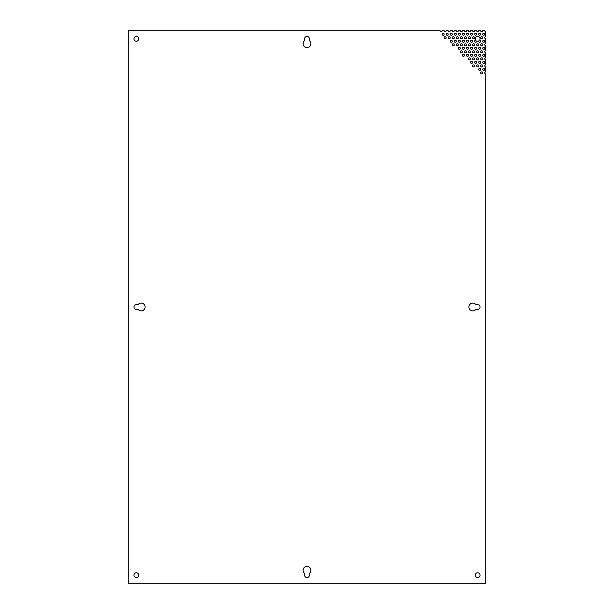 <?xml version="1.0" encoding="UTF-8"?>
<svg xmlns="http://www.w3.org/2000/svg" width="614" height="614" viewBox="0 0 614 614"><rect width="100%" height="100%" fill="white"/><g stroke="black" fill="none" stroke-linecap="round" stroke-linejoin="round"><path stroke-width="0.92" d="M482.734 72.928A1.013 1.013 0 0 1 481.215 73.803A1.013 1.013 0 0 1 481.215 72.045A1.013 1.013 0 0 1 482.734 72.928M484.768 69.405A1.013 1.013 0 0 1 483.241 70.288A1.013 1.013 0 0 1 483.241 68.53A1.013 1.013 0 0 1 484.768 69.405M480.701 69.405A1.013 1.013 0 0 1 479.181 70.288A1.013 1.013 0 0 1 479.181 68.53A1.013 1.013 0 0 1 480.701 69.405M446.163 37.738A1.013 1.013 0 0 1 444.643 38.621A1.013 1.013 0 0 1 444.643 36.855A1.013 1.013 0 0 1 446.163 37.738M444.137 34.215A1.013 1.013 0 0 1 442.61 35.098A1.013 1.013 0 0 1 442.61 33.34A1.013 1.013 0 0 1 444.137 34.215M482.734 65.89A1.013 1.013 0 0 1 481.215 66.765A1.013 1.013 0 0 1 481.215 65.007A1.013 1.013 0 0 1 482.734 65.89M478.674 65.89A1.013 1.013 0 0 1 477.147 66.765A1.013 1.013 0 0 1 477.147 65.007A1.013 1.013 0 0 1 478.674 65.89M474.607 65.89A1.013 1.013 0 0 1 473.087 66.765A1.013 1.013 0 0 1 473.087 65.007A1.013 1.013 0 0 1 474.607 65.89M454.291 44.776A1.013 1.013 0 0 1 452.771 45.659A1.013 1.013 0 0 1 452.771 43.893A1.013 1.013 0 0 1 454.291 44.776M452.257 41.253A1.013 1.013 0 0 1 450.737 42.136A1.013 1.013 0 0 1 450.737 40.378A1.013 1.013 0 0 1 452.257 41.253M450.231 37.738A1.013 1.013 0 0 1 448.704 38.621A1.013 1.013 0 0 1 448.704 36.855A1.013 1.013 0 0 1 450.231 37.738M448.197 34.215A1.013 1.013 0 0 1 446.677 35.098A1.013 1.013 0 0 1 446.677 33.34A1.013 1.013 0 0 1 448.197 34.215M484.768 62.367A1.013 1.013 0 0 1 483.241 63.25A1.013 1.013 0 0 1 483.241 61.492A1.013 1.013 0 0 1 484.768 62.367M480.701 62.367A1.013 1.013 0 0 1 479.181 63.25A1.013 1.013 0 0 1 479.181 61.492A1.013 1.013 0 0 1 480.701 62.367M476.641 62.367A1.013 1.013 0 0 1 475.113 63.25A1.013 1.013 0 0 1 475.113 61.492A1.013 1.013 0 0 1 476.641 62.367M472.58 62.367A1.013 1.013 0 0 1 471.053 63.25A1.013 1.013 0 0 1 471.053 61.492A1.013 1.013 0 0 1 472.58 62.367M464.453 55.329A1.013 1.013 0 0 1 462.925 56.212A1.013 1.013 0 0 1 462.925 54.454A1.013 1.013 0 0 1 464.453 55.329M462.419 51.814A1.013 1.013 0 0 1 460.891 52.697A1.013 1.013 0 0 1 460.891 50.931A1.013 1.013 0 0 1 462.419 51.814M460.385 48.291A1.013 1.013 0 0 1 458.865 49.174A1.013 1.013 0 0 1 458.865 47.416A1.013 1.013 0 0 1 460.385 48.291M458.359 44.776A1.013 1.013 0 0 1 456.831 45.659A1.013 1.013 0 0 1 456.831 43.893A1.013 1.013 0 0 1 458.359 44.776M456.325 41.253A1.013 1.013 0 0 1 454.797 42.136A1.013 1.013 0 0 1 454.797 40.378A1.013 1.013 0 0 1 456.325 41.253M454.291 37.738A1.013 1.013 0 0 1 452.771 38.621A1.013 1.013 0 0 1 452.771 36.855A1.013 1.013 0 0 1 454.291 37.738M452.257 34.215A1.013 1.013 0 0 1 450.737 35.098A1.013 1.013 0 0 1 450.737 33.34A1.013 1.013 0 0 1 452.257 34.215M482.734 58.852A1.013 1.013 0 0 1 481.215 59.727A1.013 1.013 0 0 1 481.215 57.969A1.013 1.013 0 0 1 482.734 58.852M478.674 58.852A1.013 1.013 0 0 1 477.147 59.727A1.013 1.013 0 0 1 477.147 57.969A1.013 1.013 0 0 1 478.674 58.852M474.607 58.852A1.013 1.013 0 0 1 473.087 59.727A1.013 1.013 0 0 1 473.087 57.969A1.013 1.013 0 0 1 474.607 58.852M470.547 58.852A1.013 1.013 0 0 1 469.019 59.727A1.013 1.013 0 0 1 469.019 57.969A1.013 1.013 0 0 1 470.547 58.852M468.513 55.329A1.013 1.013 0 0 1 466.993 56.212A1.013 1.013 0 0 1 466.993 54.454A1.013 1.013 0 0 1 468.513 55.329M466.479 51.814A1.013 1.013 0 0 1 464.959 52.697A1.013 1.013 0 0 1 464.959 50.931A1.013 1.013 0 0 1 466.479 51.814M464.453 48.291A1.013 1.013 0 0 1 462.925 49.174A1.013 1.013 0 0 1 462.925 47.416A1.013 1.013 0 0 1 464.453 48.291M462.419 44.776A1.013 1.013 0 0 1 460.891 45.659A1.013 1.013 0 0 1 460.891 43.893A1.013 1.013 0 0 1 462.419 44.776M460.385 41.253A1.013 1.013 0 0 1 458.865 42.136A1.013 1.013 0 0 1 458.865 40.378A1.013 1.013 0 0 1 460.385 41.253M458.359 37.738A1.013 1.013 0 0 1 456.831 38.621A1.013 1.013 0 0 1 456.831 36.855A1.013 1.013 0 0 1 458.359 37.738M456.325 34.215A1.013 1.013 0 0 1 454.797 35.098A1.013 1.013 0 0 1 454.797 33.34A1.013 1.013 0 0 1 456.325 34.215M484.768 55.329A1.013 1.013 0 0 1 483.241 56.212A1.013 1.013 0 0 1 483.241 54.454A1.013 1.013 0 0 1 484.768 55.329M480.701 55.329A1.013 1.013 0 0 1 479.181 56.212A1.013 1.013 0 0 1 479.181 54.454A1.013 1.013 0 0 1 480.701 55.329M476.641 55.329A1.013 1.013 0 0 1 475.113 56.212A1.013 1.013 0 0 1 475.113 54.454A1.013 1.013 0 0 1 476.641 55.329M472.58 55.329A1.013 1.013 0 0 1 471.053 56.212A1.013 1.013 0 0 1 471.053 54.454A1.013 1.013 0 0 1 472.58 55.329M470.547 51.814A1.013 1.013 0 0 1 469.019 52.697A1.013 1.013 0 0 1 469.019 50.931A1.013 1.013 0 0 1 470.547 51.814M468.513 48.291A1.013 1.013 0 0 1 466.993 49.174A1.013 1.013 0 0 1 466.993 47.416A1.013 1.013 0 0 1 468.513 48.291M466.479 44.776A1.013 1.013 0 0 1 464.959 45.659A1.013 1.013 0 0 1 464.959 43.893A1.013 1.013 0 0 1 466.479 44.776M464.453 41.253A1.013 1.013 0 0 1 462.925 42.136A1.013 1.013 0 0 1 462.925 40.378A1.013 1.013 0 0 1 464.453 41.253M462.419 37.738A1.013 1.013 0 0 1 460.891 38.621A1.013 1.013 0 0 1 460.891 36.855A1.013 1.013 0 0 1 462.419 37.738M460.385 34.215A1.013 1.013 0 0 1 458.865 35.098A1.013 1.013 0 0 1 458.865 33.34A1.013 1.013 0 0 1 460.385 34.215M482.734 51.814A1.013 1.013 0 0 1 481.215 52.697A1.013 1.013 0 0 1 481.215 50.931A1.013 1.013 0 0 1 482.734 51.814M478.674 51.814A1.013 1.013 0 0 1 477.147 52.697A1.013 1.013 0 0 1 477.147 50.931A1.013 1.013 0 0 1 478.674 51.814M474.607 51.814A1.013 1.013 0 0 1 473.087 52.697A1.013 1.013 0 0 1 473.087 50.931A1.013 1.013 0 0 1 474.607 51.814M472.58 48.291A1.013 1.013 0 0 1 471.053 49.174A1.013 1.013 0 0 1 471.053 47.416A1.013 1.013 0 0 1 472.58 48.291M470.547 44.776A1.013 1.013 0 0 1 469.019 45.659A1.013 1.013 0 0 1 469.019 43.893A1.013 1.013 0 0 1 470.547 44.776M468.513 41.253A1.013 1.013 0 0 1 466.993 42.136A1.013 1.013 0 0 1 466.993 40.378A1.013 1.013 0 0 1 468.513 41.253M466.479 37.738A1.013 1.013 0 0 1 464.959 38.621A1.013 1.013 0 0 1 464.959 36.855A1.013 1.013 0 0 1 466.479 37.738M464.453 34.215A1.013 1.013 0 0 1 462.925 35.098A1.013 1.013 0 0 1 462.925 33.34A1.013 1.013 0 0 1 464.453 34.215M484.768 48.291A1.013 1.013 0 0 1 483.241 49.174A1.013 1.013 0 0 1 483.241 47.416A1.013 1.013 0 0 1 484.768 48.291M480.701 48.291A1.013 1.013 0 0 1 479.181 49.174A1.013 1.013 0 0 1 479.181 47.416A1.013 1.013 0 0 1 480.701 48.291M476.641 48.291A1.013 1.013 0 0 1 475.113 49.174A1.013 1.013 0 0 1 475.113 47.416A1.013 1.013 0 0 1 476.641 48.291M474.607 44.776A1.013 1.013 0 0 1 473.087 45.659A1.013 1.013 0 0 1 473.087 43.893A1.013 1.013 0 0 1 474.607 44.776M472.58 41.253A1.013 1.013 0 0 1 471.053 42.136A1.013 1.013 0 0 1 471.053 40.378A1.013 1.013 0 0 1 472.58 41.253M470.547 37.738A1.013 1.013 0 0 1 469.019 38.621A1.013 1.013 0 0 1 469.019 36.855A1.013 1.013 0 0 1 470.547 37.738M468.513 34.215A1.013 1.013 0 0 1 466.993 35.098A1.013 1.013 0 0 1 466.993 33.34A1.013 1.013 0 0 1 468.513 34.215M482.734 44.776A1.013 1.013 0 0 1 481.215 45.659A1.013 1.013 0 0 1 481.215 43.893A1.013 1.013 0 0 1 482.734 44.776M478.674 44.776A1.013 1.013 0 0 1 477.147 45.659A1.013 1.013 0 0 1 477.147 43.893A1.013 1.013 0 0 1 478.674 44.776M478.705 40.992A2.402 2.402 0 0 1 476.602 40.992A1.013 1.013 0 0 1 475.773 42.259A1.013 1.013 0 0 1 474.607 41.284A1.013 1.013 0 0 1 475.712 40.248A2.402 2.402 0 0 1 479.265 37.04A2.402 2.402 0 0 1 479.595 40.248A1.013 1.013 0 0 1 480.701 41.284A1.013 1.013 0 0 1 479.534 42.259A1.013 1.013 0 0 1 478.705 40.992M474.607 37.738A1.013 1.013 0 0 1 473.087 38.621A1.013 1.013 0 0 1 473.087 36.855A1.013 1.013 0 0 1 474.607 37.738M472.58 34.215A1.013 1.013 0 0 1 471.053 35.098A1.013 1.013 0 0 1 471.053 33.34A1.013 1.013 0 0 1 472.58 34.215M484.768 41.253A1.013 1.013 0 0 1 483.241 42.136A1.013 1.013 0 0 1 483.241 40.378A1.013 1.013 0 0 1 484.768 41.253M476.641 34.215A1.013 1.013 0 0 1 475.113 35.098A1.013 1.013 0 0 1 475.113 33.34A1.013 1.013 0 0 1 476.641 34.215M482.734 37.738A1.013 1.013 0 0 1 481.215 38.621A1.013 1.013 0 0 1 481.215 36.855A1.013 1.013 0 0 1 482.734 37.738M480.701 34.215A1.013 1.013 0 0 1 479.181 35.098A1.013 1.013 0 0 1 479.181 33.34A1.013 1.013 0 0 1 480.701 34.215M484.768 34.215A1.013 1.013 0 0 1 483.241 35.098A1.013 1.013 0 0 1 483.241 33.34A1.013 1.013 0 0 1 484.768 34.215M136.346 309.402A2.402 2.402 0 0 1 133.936 307A2.402 2.402 0 0 1 136.346 304.598L137.92 304.598A0.491 0.491 0 0 0 138.288 304.429A3.899 3.899 0 0 1 143.914 304.183A3.899 3.899 0 0 1 143.914 309.817A3.899 3.899 0 0 1 138.288 309.571A0.491 0.491 0 0 0 137.92 309.402L136.346 309.402M477.654 304.598L476.08 304.598A0.491 0.491 0 0 1 475.712 304.429A3.899 3.899 0 0 0 470.086 304.183A3.899 3.899 0 0 0 470.086 309.817A3.899 3.899 0 0 0 475.712 309.571A0.491 0.491 0 0 1 476.08 309.402L477.654 309.402A2.402 2.402 0 0 0 480.064 307A2.402 2.402 0 0 0 477.654 304.598M304.598 38.828A2.402 2.402 0 0 1 307 36.418A2.402 2.402 0 0 1 309.402 38.828L309.402 40.401A0.491 0.491 0 0 0 309.571 40.77A3.899 3.899 0 0 1 309.817 46.403A3.899 3.899 0 0 1 304.183 46.403A3.899 3.899 0 0 1 304.429 40.77A0.491 0.491 0 0 0 304.598 40.401L304.598 38.828M309.402 575.172L309.402 573.599A0.491 0.491 0 0 1 309.571 573.23A3.899 3.899 0 0 0 309.817 567.597A3.899 3.899 0 0 0 304.183 567.597A3.899 3.899 0 0 0 304.429 573.23A0.491 0.491 0 0 1 304.598 573.599L304.598 575.172A2.402 2.402 0 0 0 307 577.582A2.402 2.402 0 0 0 309.402 575.172M138.749 575.172A2.402 2.402 0 0 1 135.141 577.26A2.402 2.402 0 0 1 135.141 573.092A2.402 2.402 0 0 1 138.749 575.172M480.064 575.172A2.402 2.402 0 0 1 476.456 577.26A2.402 2.402 0 0 1 476.456 573.092A2.402 2.402 0 0 1 480.064 575.172M138.749 38.828A2.402 2.402 0 0 1 135.141 40.908A2.402 2.402 0 0 1 135.141 36.74A2.402 2.402 0 0 1 138.749 38.828M485.781 73.941L485.781 583.3L128.219 583.3L128.219 30.7L440.069 30.7A1.013 1.013 0 0 0 441.09 31.713A1.013 1.013 0 0 0 442.103 30.7L444.137 30.7A1.013 1.013 0 0 0 445.15 31.713A1.013 1.013 0 0 0 446.163 30.7L448.197 30.7A1.013 1.013 0 0 0 449.21 31.713A1.013 1.013 0 0 0 450.231 30.7L452.257 30.7A1.013 1.013 0 0 0 453.278 31.713A1.013 1.013 0 0 0 454.291 30.7L456.325 30.7A1.013 1.013 0 0 0 457.338 31.713A1.013 1.013 0 0 0 458.359 30.7L460.385 30.7A1.013 1.013 0 0 0 461.406 31.713A1.013 1.013 0 0 0 462.419 30.7L464.453 30.7A1.013 1.013 0 0 0 465.466 31.713A1.013 1.013 0 0 0 466.479 30.7L468.513 30.7A1.013 1.013 0 0 0 469.526 31.713A1.013 1.013 0 0 0 470.547 30.7L472.58 30.7A1.013 1.013 0 0 0 473.594 31.713A1.013 1.013 0 0 0 474.607 30.7L476.641 30.7A1.013 1.013 0 0 0 477.654 31.713A1.013 1.013 0 0 0 478.674 30.7L480.701 30.7A1.013 1.013 0 0 0 481.721 31.713A1.013 1.013 0 0 0 482.734 30.7L484.768 30.7A1.013 1.013 0 0 0 485.781 31.713L485.781 36.725A1.013 1.013 0 0 0 484.768 37.738A1.013 1.013 0 0 0 485.781 38.751L485.781 43.763A1.013 1.013 0 0 0 484.768 44.776A1.013 1.013 0 0 0 485.781 45.789L485.781 50.801A1.013 1.013 0 0 0 484.768 51.814A1.013 1.013 0 0 0 485.781 52.827L485.781 57.839A1.013 1.013 0 0 0 484.768 58.852A1.013 1.013 0 0 0 485.781 59.865L485.781 64.869A1.013 1.013 0 0 0 484.768 65.89A1.013 1.013 0 0 0 485.781 66.903L485.781 71.907A1.013 1.013 0 0 0 484.768 72.928A1.013 1.013 0 0 0 485.781 73.941"/></g></svg>
